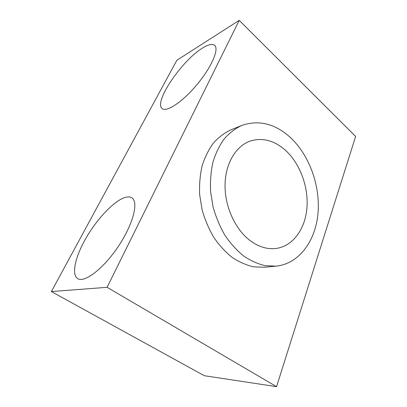 <?xml version="1.0" encoding="UTF-8"?>
<svg xmlns="http://www.w3.org/2000/svg" width="407" height="407" viewBox="0 0 407 407"><rect width="100%" height="100%" fill="white"/><g stroke="black" fill="none" stroke-linecap="round" stroke-linejoin="round"><path stroke-width="0.61" d="M124.552 197.634C127.712 196.571 130.22 196.693 132.072 197.995C138.69 202.269 133.16 224.216 118.325 246.383C103.566 268.61 84.442 283.186 77.701 278.612C70.93 274.415 75.636 255.56 86.681 236.925C97.695 218.244 113.802 201.307 124.552 197.634M202.442 48.123C208.394 44.404 212.51 43.534 214.794 45.513C219.241 49.471 211.06 67.959 196.545 85.134C182.082 102.361 166.249 112.581 162.083 108.511C153.561 102.228 181.873 60.45 202.442 48.123M250.417 240.837C235.521 229.838 224.934 207.148 225.04 185.582C225.127 163.996 235.617 146.311 249.857 141.183C262.159 137.291 273.936 140.252 285.2 150.061C299.878 163.238 308.567 186.574 306.954 207.697C305.336 228.79 293.121 246.154 276.083 248.458C267.48 249.522 258.928 246.983 250.417 240.837M290.11 137.24C309.325 154.95 320.385 185.633 317.989 213.309C315.593 240.913 299.16 263.812 276.043 266.158L265.252 265.695C257.865 263.96 250.626 260.704 243.523 255.917C236.65 250.285 230.443 243.396 224.898 235.246C219.877 226.511 215.944 217.099 213.1 207.01L210.592 191.677C210.109 181.4 210.882 171.596 212.912 162.271C215.624 153.424 219.363 145.665 224.12 139.001C229.35 133.084 235.195 128.587 241.656 125.498C258.659 119.622 274.806 123.54 290.11 137.24M276.043 266.158L264.26 267.257L253.546 266.819C246.225 265.14 239.051 261.976 232.031 257.316C225.244 251.841 219.119 245.136 213.66 237.205C208.72 228.693 204.863 219.531 202.086 209.707L199.664 194.755C199.216 184.732 200.02 175.168 202.065 166.056C204.787 157.402 208.516 149.807 213.253 143.264C218.462 137.454 224.277 133.018 230.698 129.96L241.656 125.498M107.102 287.311L51.379 291.57L204.319 375.717L276.551 386.65L355.621 136.477L239.23 20.35L107.102 287.311L276.551 386.65M51.379 291.57L176.857 60.272L239.23 20.35"/></g></svg>
